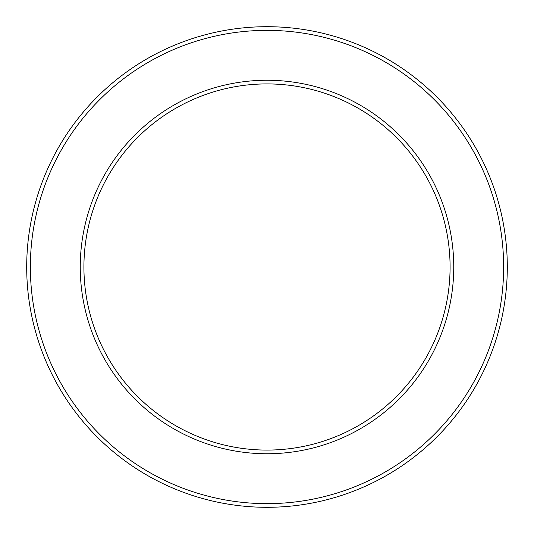 <?xml version="1.0" encoding="UTF-8"?>
<svg xmlns="http://www.w3.org/2000/svg" width="534" height="534" viewBox="0 0 534 534"><rect width="100%" height="100%" fill="white"/><g stroke="black" fill="none" stroke-linecap="round" stroke-linejoin="round"><path stroke-width="0.8" d="M267 83.911A183.089 183.089 0 0 1 425.558 358.541A183.089 183.089 0 0 1 108.442 358.541A183.089 183.089 0 0 1 267 83.911M267 80.254A186.746 186.746 0 0 1 428.729 360.377A186.746 186.746 0 0 1 105.271 360.377A186.746 186.746 0 0 1 267 80.254M267 30.365A236.635 236.635 0 0 1 471.936 385.321A236.635 236.635 0 0 1 62.064 385.321A236.635 236.635 0 0 1 267 30.365M267 26.7A240.3 240.3 0 0 1 475.106 387.15A240.3 240.3 0 0 1 58.894 387.15A240.3 240.3 0 0 1 267 26.7"/></g></svg>
